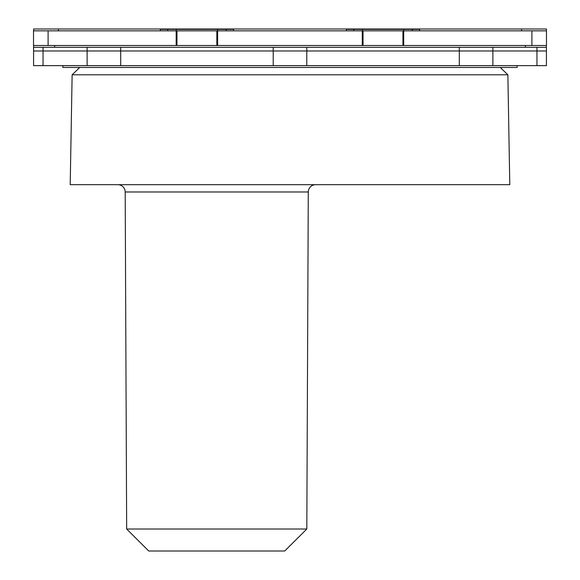 <?xml version="1.0" encoding="UTF-8"?>
<svg xmlns="http://www.w3.org/2000/svg" width="580" height="580" viewBox="0 0 580 580"><rect width="100%" height="100%" fill="white"/><g stroke="black" fill="none" stroke-linecap="round" stroke-linejoin="round"><path stroke-width="0.87" d="M531.896 45.486L546.476 45.486L546.476 30.834L546.476 45.486L546.476 30.834L402.933 30.834L402.933 45.486L403.709 45.486L403.709 30.834L403.709 45.486L531.896 45.486L531.896 30.834M363.044 30.834L363.044 45.486L362.268 45.486L362.268 30.834L216.84 30.834L216.84 45.486L217.623 45.486L217.623 30.834L217.623 45.486L362.268 45.486L362.268 30.834L402.933 30.834M48.104 45.486L176.175 45.486L176.175 30.834L33.524 30.834L33.524 45.486L48.104 45.486L48.104 30.834M176.958 30.834L176.175 30.834L176.175 45.486L176.958 45.486L176.958 30.834L216.84 30.834M33.582 47.314L33.582 65.634L536.964 65.634L536.957 47.314L525.371 47.314L525.371 45.486L54.629 45.486L54.629 47.314L33.582 47.314L33.582 45.486M525.371 47.314L54.629 47.314M536.964 65.634L546.418 65.634L546.418 45.486M546.418 30.834L546.418 29L546.418 30.834M403.767 30.834L403.767 29.37L419.673 29.37L419.673 30.834L403.767 30.834M362.319 29.37L346.412 29.37L346.412 30.834L362.319 30.834L362.319 29.37L403.767 29.37M217.681 30.834L217.681 29.37L233.588 29.37L233.588 30.834L217.681 30.834M176.233 29.37L160.326 29.37L160.326 30.834L176.233 30.834L176.233 29.37L217.681 29.37M353.742 29L226.258 29L226.258 30.834L353.742 30.834L353.742 29L412.351 29L412.351 30.834L521.601 30.834L521.601 29L546.418 29M412.351 29L521.601 29M215.274 29.37L215.274 29L226.258 29M215.274 29L167.649 29L167.649 30.834L58.399 30.834L58.399 29L167.649 29M33.582 30.834L33.582 29L58.399 29M546.418 47.314L536.957 47.314M492.877 65.634L492.877 47.314M459.302 65.634L459.302 47.314M306.784 65.634L306.784 47.314M273.216 65.634L273.216 47.314M120.698 65.634L120.698 47.314M87.123 65.634L87.123 47.314M43.036 65.634L43.043 47.314M62.886 65.634L62.886 67.461L517.113 67.461L517.113 65.634M546.418 65.634L546.418 50.982L33.582 50.982M126.657 529.018L306.813 529.018L284.736 551L148.734 551L126.657 529.018L125.193 191.98A7.33 7.33 0 0 0 117.863 184.686M315.607 184.686A7.33 7.33 0 0 0 308.285 191.98L125.193 191.98M306.813 529.018L308.285 191.98M509.791 184.686L507.87 74.791L72.13 74.791L70.209 184.686L509.791 184.686M79.714 67.461L72.13 74.791M507.87 74.791L500.286 67.461M401.36 29.37L401.36 29M364.726 29.37L364.726 29M178.64 29.37L178.64 29"/></g></svg>
